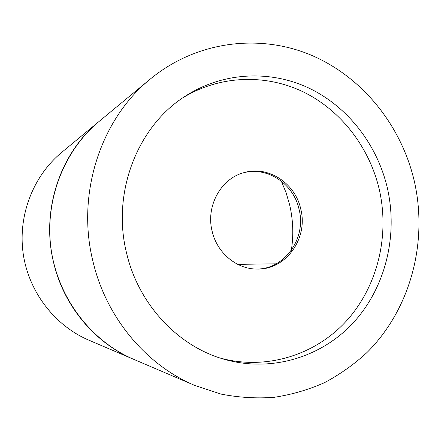 <?xml version="1.0" encoding="UTF-8"?>
<svg xmlns="http://www.w3.org/2000/svg" width="441" height="441" viewBox="0 0 441 441"><rect width="100%" height="100%" fill="white"/><g stroke="black" fill="none" stroke-linecap="round" stroke-linejoin="round"><path stroke-width="0.66" d="M150.464 78.906L61.641 152.443C33.086 176.075 17.739 215.677 23.219 253.84C28.792 291.981 54.745 325.601 88.828 340.165L133.744 359.354C95.239 343.175 64.171 306.611 53.841 263.536C40.561 211.305 59.789 153.214 99.264 121.297C63.559 150.816 44.172 201.135 51.173 249.788C58.262 298.425 91.133 341.18 133.744 359.354L194.867 385.473C146.269 365.098 106.419 317.917 93.106 262.037C75.94 194.266 100.609 119.114 150.464 78.906C196.592 41.024 259.115 33.422 310.734 54.965C362.386 76.806 401.205 125.321 414.259 180.97C428.261 241.988 410.632 309.058 367.055 352.453C354.178 364.316 340.022 374.37 324.598 382.617C308.579 389.717 291.821 394.607 274.33 397.291C256.596 398.642 238.813 397.567 220.974 394.078L194.867 385.473M237.693 264.346L276.259 263.828M242.633 173.037C266.645 165.838 293.541 183.539 299.042 209.232C306.644 237.936 284.908 269.33 256.541 269.06M300.734 208.968C295.161 182.866 267.621 165.05 243.36 172.811C220.632 178.991 205.71 206.405 212.149 231.305C217.06 253.046 236.889 269.374 257.301 269.071C286.093 269.87 308.463 238.09 300.734 208.968M182.712 97.896C219.75 75.097 265.774 73.735 303.496 92.009C341.185 110.531 369.315 147.3 379.205 189.178C389.855 235.384 377.794 285.983 346.813 320.519C315.756 354.856 266.7 370.649 220.406 358.114M126.694 253.558C111.347 193.263 137.283 126.435 185.159 96.254C222.793 71.883 270.19 69.75 309.124 88.189C348.032 106.887 377.143 144.67 387.303 187.772C398.24 235.279 385.643 287.334 353.522 322.52C321.329 357.508 270.587 372.992 223.218 358.996C177.629 345.81 138.617 304.273 126.694 253.558M281.303 181.108L286.082 192.684L289.61 204.718C293.138 219.833 293.712 235.042 291.33 250.35"/></g></svg>
